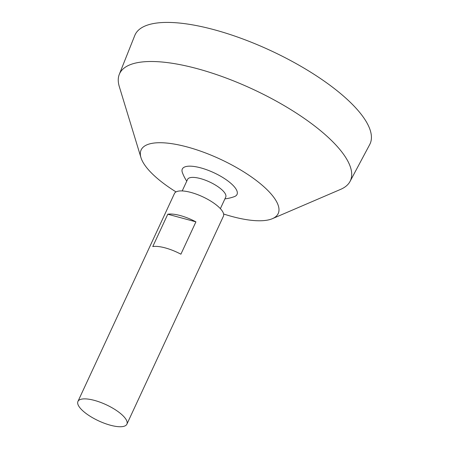 <?xml version="1.0" encoding="UTF-8"?>
<svg xmlns="http://www.w3.org/2000/svg" width="449" height="449" viewBox="0 0 449 449"><rect width="100%" height="100%" fill="white"/><g stroke="black" fill="none" stroke-linecap="round" stroke-linejoin="round"><path stroke-width="0.67" d="M125.86 419.164A26.985 8.907 24.9 0 1 126.893 424.165A26.985 8.907 24.9 0 1 98.668 420.881A26.985 8.907 24.9 0 1 77.935 401.445A26.985 8.907 24.9 0 1 100.245 402.265A26.985 8.907 24.9 0 1 125.86 419.164M77.935 401.445L174.465 193.491A26.985 8.907 24.9 0 1 196.774 194.31A26.985 8.907 24.9 0 1 222.39 211.21A26.985 8.907 24.9 0 1 223.417 216.216L126.893 424.165M195.921 221.851L180.902 254.196A26.985 8.907 -155.1 0 0 152.767 246.568L167.78 214.218A26.985 8.907 24.9 0 1 195.921 221.851L167.78 214.218M182.21 190.937L187.57 179.392A21.036 6.943 24.9 0 1 204.957 180.032A21.036 6.943 24.9 0 1 224.927 193.21A21.036 6.943 24.9 0 1 225.729 197.105L220.375 208.65M182.361 172.5A30.173 9.957 24.9 0 1 202.914 168.493A30.173 9.957 24.9 0 1 235.882 188.855A30.173 9.957 24.9 0 1 234.35 196.634A40.477 40.477 0 0 1 224.915 198.868M176.03 191.908A75.561 24.931 24.9 0 1 140.969 157.65A75.561 24.931 24.9 0 1 193.772 148.877A75.561 24.931 24.9 0 1 275.321 199.552A75.561 24.931 24.9 0 1 272.414 218.663A75.561 24.931 24.9 0 1 223.613 213.999M140.969 157.65L119.316 86.646A127.207 41.976 24.9 0 1 119.288 74.366A127.207 41.976 24.9 0 1 223.703 77.127A127.207 41.976 24.9 0 1 345.517 157.189A127.207 41.976 24.9 0 1 350.024 181.463A127.207 41.976 24.9 0 1 340.623 189.371L272.414 218.663M119.288 74.366L134.773 35.505A129.531 42.739 24.9 0 1 241.085 38.322A129.531 42.739 24.9 0 1 365.121 119.844A129.531 42.739 24.9 0 1 369.707 144.561L350.024 181.463M182.367 172.511A40.477 40.477 0 0 0 186.75 181.149"/></g></svg>
